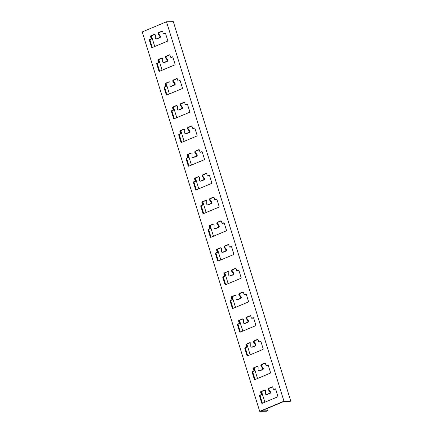 <?xml version="1.0" encoding="UTF-8"?>
<svg xmlns="http://www.w3.org/2000/svg" width="433" height="433" viewBox="0 0 433 433"><rect width="100%" height="100%" fill="white"/><g stroke="black" fill="none" stroke-linecap="round" stroke-linejoin="round"><path stroke-width="0.65" d="M267.513 410.809L261.359 410.917L283.593 401.608L289.747 401.499L290.76 401.077L173.308 21.65L166.499 21.769L142.24 31.923L259.692 411.35L266.501 411.231L267.513 410.809L266.836 408.622M264.855 402.225L261.548 391.546M257.516 378.507L254.209 367.834A0.503 0.428 -91 0 0 253.933 368.483L254.517 370.383A0.503 0.428 89 0 1 254.263 371.027L253.051 371.536A0.503 0.428 -91 0 0 252.791 372.18L254.994 379.292A0.503 0.428 -91 0 0 255.124 379.508M250.171 354.795L246.87 344.121M242.832 331.083L239.53 320.404M235.492 307.365L232.185 296.692M228.153 283.653L224.846 272.979A0.503 0.428 -91 0 0 224.57 273.629L225.155 275.529A0.503 0.428 89 0 1 224.9 276.167L223.688 276.676A0.503 0.428 -91 0 0 223.428 277.32L225.631 284.438A0.503 0.428 -91 0 0 225.761 284.654M220.808 259.941L217.507 249.262M213.469 236.223L210.167 225.55M206.13 212.511L202.823 201.838M198.79 188.799L195.483 178.12A0.503 0.428 -91 0 0 195.207 178.775L195.792 180.669A0.503 0.428 89 0 1 195.537 181.313L194.325 181.822A0.503 0.428 -91 0 0 194.065 182.466L196.268 189.578A0.503 0.428 -91 0 0 196.398 189.795M191.446 165.081L188.144 154.408M184.106 141.369L180.805 130.696M176.767 117.657L173.46 106.978M169.427 93.939L166.12 83.266A0.503 0.428 -91 0 0 165.844 83.915L166.429 85.815A0.503 0.428 89 0 1 166.175 86.459L164.962 86.963A0.503 0.428 -91 0 0 164.702 87.607L166.905 94.724A0.503 0.428 -91 0 0 167.035 94.941M162.083 70.227L158.781 59.548M154.743 46.515L151.436 35.836M169.844 54.915L166.645 56.258A1.007 0.861 -91 0 0 166.288 57.86L167.663 59.738A1.007 0.861 89 0 1 167.306 61.34L164.475 62.525A1.007 0.861 89 0 1 164.199 62.585L163.544 62.596A1.007 0.861 89 0 1 162.667 61.567L162.694 59.099A1.007 0.861 -91 0 0 161.541 58.13L158.105 59.57A0.503 0.428 -91 0 0 157.85 60.214L158.435 62.108A0.503 0.428 89 0 1 158.175 62.753L156.963 63.261A0.503 0.428 -91 0 0 156.708 63.905L158.911 71.023A0.503 0.428 -91 0 0 159.458 71.326L174.824 64.89A0.503 0.428 -91 0 0 175.084 64.252L172.881 57.134A0.503 0.428 -91 0 0 172.329 56.831L171.116 57.34A0.503 0.428 89 0 1 170.564 57.032L169.98 55.137A0.503 0.428 -91 0 0 169.427 54.829L165.991 56.268A1.007 0.861 -91 0 0 165.633 57.87L167.008 59.749A1.007 0.861 89 0 1 166.651 61.351L163.82 62.536A1.007 0.861 89 0 1 163.544 62.596M162.142 58.141L158.759 59.559A0.503 0.428 -91 0 0 158.505 60.203L159.09 62.098A0.503 0.428 89 0 1 158.83 62.742L157.617 63.25A0.503 0.428 -91 0 0 157.363 63.895L159.566 71.007A0.503 0.428 -91 0 0 159.696 71.228M172.751 56.918L171.771 57.324A0.503 0.428 89 0 1 171.495 57.329M162.505 31.203L159.301 32.545A1.007 0.861 -91 0 0 158.943 34.147L160.318 36.026A1.007 0.861 89 0 1 159.961 37.628L157.13 38.813A1.007 0.861 89 0 1 156.854 38.867L156.199 38.878A1.007 0.861 89 0 1 155.323 37.855L155.355 35.387A1.007 0.861 -91 0 0 154.202 34.418L150.765 35.858A0.503 0.428 -91 0 0 150.505 36.502L151.095 38.396A0.503 0.428 89 0 1 150.836 39.04L149.623 39.549A0.503 0.428 -91 0 0 149.369 40.193L151.566 47.305A0.503 0.428 -91 0 0 152.118 47.614L167.484 41.178A0.503 0.428 -91 0 0 167.739 40.534L165.536 33.422A0.503 0.428 -91 0 0 164.989 33.114L163.777 33.622A0.503 0.428 89 0 1 163.225 33.319L162.635 31.42A0.503 0.428 -91 0 0 162.083 31.116L158.646 32.556A1.007 0.861 -91 0 0 158.289 34.158L159.663 36.036A1.007 0.861 89 0 1 159.306 37.639L156.475 38.824A1.007 0.861 89 0 1 156.199 38.878M154.803 34.429L151.42 35.847A0.503 0.428 -91 0 0 151.16 36.491L151.75 38.385A0.503 0.428 89 0 1 151.49 39.03L150.278 39.538A0.503 0.428 -91 0 0 150.024 40.182L152.221 47.294A0.503 0.428 -91 0 0 152.356 47.511M165.406 33.2L164.432 33.612A0.503 0.428 89 0 1 164.15 33.617M177.189 78.633L173.985 79.97A1.007 0.861 -91 0 0 173.628 81.572L175.002 83.45A1.007 0.861 89 0 1 174.645 85.052L171.814 86.237A1.007 0.861 89 0 1 171.538 86.297L170.883 86.308A1.007 0.861 89 0 1 170.007 85.279L170.034 82.817A1.007 0.861 -91 0 0 168.881 81.848L165.444 83.282A0.503 0.428 -91 0 0 165.19 83.926L165.774 85.826A0.503 0.428 89 0 1 165.52 86.47L164.307 86.979A0.503 0.428 -91 0 0 164.047 87.618L166.25 94.735A0.503 0.428 -91 0 0 166.802 95.038L182.163 88.608A0.503 0.428 -91 0 0 182.423 87.964L180.22 80.847A0.503 0.428 -91 0 0 179.668 80.543L178.456 81.052A0.503 0.428 89 0 1 177.903 80.749L177.319 78.849A0.503 0.428 -91 0 0 176.767 78.546L173.33 79.986A1.007 0.861 -91 0 0 172.973 81.588L174.347 83.461A1.007 0.861 89 0 1 173.99 85.063L171.159 86.248A1.007 0.861 89 0 1 170.883 86.308M169.487 81.859L165.444 83.282M180.09 80.63L179.11 81.041A0.503 0.428 89 0 1 178.834 81.047M184.528 102.345L181.324 103.687A1.007 0.861 -91 0 0 180.967 105.289L182.342 107.168A1.007 0.861 89 0 1 181.984 108.77L179.154 109.955A1.007 0.861 89 0 1 178.878 110.009L178.223 110.02A1.007 0.861 89 0 1 177.346 108.997L177.378 106.529A1.007 0.861 -91 0 0 176.226 105.56L172.789 107A0.503 0.428 -91 0 0 172.529 107.644L173.119 109.538A0.503 0.428 89 0 1 172.859 110.182L171.647 110.691A0.503 0.428 -91 0 0 171.387 111.335L173.59 118.447A0.503 0.428 -91 0 0 174.142 118.756L189.508 112.32A0.503 0.428 -91 0 0 189.762 111.676L187.559 104.564A0.503 0.428 -91 0 0 187.007 104.256L185.795 104.764A0.503 0.428 89 0 1 185.248 104.461L184.658 102.561A0.503 0.428 -91 0 0 184.106 102.258L180.669 103.698A1.007 0.861 -91 0 0 180.312 105.3L181.687 107.178A1.007 0.861 89 0 1 181.33 108.78L178.499 109.966A1.007 0.861 89 0 1 178.223 110.02M176.826 105.571L173.444 106.989A0.503 0.428 -91 0 0 173.184 107.633L173.774 109.527A0.503 0.428 89 0 1 173.514 110.171L172.302 110.68A0.503 0.428 -91 0 0 172.042 111.324L174.245 118.436A0.503 0.428 -91 0 0 174.375 118.653M187.429 104.348L186.45 104.754A0.503 0.428 89 0 1 186.174 104.759M191.868 126.063L188.664 127.399A1.007 0.861 -91 0 0 188.306 129.002L189.681 130.88A1.007 0.861 89 0 1 189.324 132.482L186.493 133.667A1.007 0.861 89 0 1 186.217 133.727L185.562 133.737A1.007 0.861 89 0 1 184.685 132.709L184.718 130.241A1.007 0.861 -91 0 0 183.565 129.272L180.128 130.712A0.503 0.428 -91 0 0 179.868 131.356L180.458 133.256A0.503 0.428 89 0 1 180.198 133.894L178.986 134.403A0.503 0.428 -91 0 0 178.732 135.047L180.929 142.165A0.503 0.428 -91 0 0 181.481 142.468L196.847 136.032A0.503 0.428 -91 0 0 197.102 135.394L194.904 128.276A0.503 0.428 -91 0 0 194.352 127.973L193.14 128.482A0.503 0.428 89 0 1 192.588 128.173L191.998 126.279A0.503 0.428 -91 0 0 191.446 125.971L188.014 127.41A1.007 0.861 -91 0 0 187.651 129.012L189.032 130.89A1.007 0.861 89 0 1 188.669 132.493L185.838 133.678A1.007 0.861 89 0 1 185.562 133.737M184.166 129.283L180.783 130.701A0.503 0.428 -91 0 0 180.523 131.345L181.113 133.24A0.503 0.428 89 0 1 180.853 133.884L179.641 134.392A0.503 0.428 -91 0 0 179.386 135.036L181.584 142.148A0.503 0.428 -91 0 0 181.719 142.37M194.769 128.06L193.795 128.471A0.503 0.428 89 0 1 193.513 128.471M199.207 149.775L196.008 151.117A1.007 0.861 -91 0 0 195.651 152.714L197.026 154.592A1.007 0.861 89 0 1 196.669 156.194L193.838 157.379A1.007 0.861 89 0 1 193.562 157.439L192.907 157.45A1.007 0.861 89 0 1 192.03 156.421L192.057 153.959A1.007 0.861 -91 0 0 190.904 152.99L187.467 154.424A0.503 0.428 -91 0 0 187.213 155.068L187.798 156.968A0.503 0.428 89 0 1 187.538 157.612L186.325 158.121A0.503 0.428 -91 0 0 186.071 158.765L188.274 165.877A0.503 0.428 -91 0 0 188.826 166.18L204.187 159.75A0.503 0.428 -91 0 0 204.446 159.106L202.243 151.994A0.503 0.428 -91 0 0 201.691 151.685L200.479 152.194A0.503 0.428 89 0 1 199.927 151.891L199.342 149.991A0.503 0.428 -91 0 0 198.79 149.688L195.353 151.128A1.007 0.861 -91 0 0 194.996 152.73L196.371 154.603A1.007 0.861 89 0 1 196.014 156.205L193.183 157.39A1.007 0.861 89 0 1 192.907 157.45M191.505 153.001L188.122 154.413A0.503 0.428 -91 0 0 187.868 155.057L188.452 156.957A0.503 0.428 89 0 1 188.193 157.601L186.98 158.11A0.503 0.428 -91 0 0 186.726 158.749L188.929 165.866A0.503 0.428 -91 0 0 189.059 166.083M202.114 151.772L201.134 152.183A0.503 0.428 89 0 1 200.858 152.189M206.552 173.487L203.348 174.829A1.007 0.861 -91 0 0 202.99 176.431L204.365 178.309A1.007 0.861 89 0 1 204.008 179.911L201.177 181.097A1.007 0.861 89 0 1 200.901 181.151L200.246 181.167A1.007 0.861 89 0 1 199.369 180.139L199.397 177.671A1.007 0.861 -91 0 0 198.244 176.702L194.807 178.142A0.503 0.428 -91 0 0 194.552 178.786L195.137 180.68A0.503 0.428 89 0 1 194.882 181.324L193.67 181.833A0.503 0.428 -91 0 0 193.41 182.477L195.613 189.589A0.503 0.428 -91 0 0 196.165 189.898L211.526 183.462A0.503 0.428 -91 0 0 211.786 182.818L209.583 175.706A0.503 0.428 -91 0 0 209.031 175.403L207.818 175.906A0.503 0.428 89 0 1 207.266 175.603L206.682 173.703A0.503 0.428 -91 0 0 206.13 173.4L202.693 174.84A1.007 0.861 -91 0 0 202.335 176.442L203.71 178.32A1.007 0.861 89 0 1 203.353 179.922L200.522 181.108A1.007 0.861 89 0 1 200.246 181.167M198.85 176.713L194.807 178.142M209.453 175.489L208.473 175.895A0.503 0.428 89 0 1 208.197 175.901M213.891 197.204L210.687 198.541A1.007 0.861 -91 0 0 210.33 200.143L211.705 202.022A1.007 0.861 89 0 1 211.347 203.624L208.517 204.809A1.007 0.861 89 0 1 208.241 204.869L207.586 204.879A1.007 0.861 89 0 1 206.709 203.851L206.741 201.383A1.007 0.861 -91 0 0 205.588 200.414L202.151 201.854A0.503 0.428 -91 0 0 201.892 202.498L202.482 204.398A0.503 0.428 89 0 1 202.222 205.042L201.009 205.545A0.503 0.428 -91 0 0 200.75 206.189L202.953 213.307A0.503 0.428 -91 0 0 203.505 213.61L218.871 207.18A0.503 0.428 -91 0 0 219.125 206.536L216.922 199.418A0.503 0.428 -91 0 0 216.37 199.115L215.158 199.624A0.503 0.428 89 0 1 214.611 199.315L214.021 197.421A0.503 0.428 -91 0 0 213.469 197.112L210.032 198.552A1.007 0.861 -91 0 0 209.675 200.154L211.05 202.032A1.007 0.861 89 0 1 210.692 203.634L207.862 204.82A1.007 0.861 89 0 1 207.586 204.879M206.189 200.425L202.806 201.843A0.503 0.428 -91 0 0 202.547 202.487L203.137 204.387A0.503 0.428 89 0 1 202.877 205.026L201.664 205.534A0.503 0.428 -91 0 0 201.405 206.178L203.607 213.296A0.503 0.428 -91 0 0 203.737 213.512M216.792 199.202L215.813 199.613A0.503 0.428 89 0 1 215.537 199.613M221.231 220.917L218.026 222.259A1.007 0.861 -91 0 0 217.669 223.861L219.049 225.734A1.007 0.861 89 0 1 218.687 227.336L215.856 228.521A1.007 0.861 89 0 1 215.58 228.581L214.925 228.592A1.007 0.861 89 0 1 214.048 227.563L214.081 225.1A1.007 0.861 -91 0 0 212.928 224.132L209.491 225.571A0.503 0.428 -91 0 0 209.231 226.21L209.821 228.11A0.503 0.428 89 0 1 209.561 228.754L208.349 229.263A0.503 0.428 -91 0 0 208.094 229.907L210.292 237.019A0.503 0.428 -91 0 0 210.844 237.322L226.21 230.892A0.503 0.428 -91 0 0 226.464 230.248L224.267 223.136A0.503 0.428 -91 0 0 223.715 222.827L222.502 223.336A0.503 0.428 89 0 1 221.95 223.033L221.36 221.133A0.503 0.428 -91 0 0 220.808 220.83L217.377 222.27A1.007 0.861 -91 0 0 217.014 223.872L218.394 225.75A1.007 0.861 89 0 1 218.032 227.352L215.201 228.532A1.007 0.861 89 0 1 214.925 228.592M213.529 224.142L210.146 225.555A0.503 0.428 -91 0 0 209.886 226.199L210.476 228.099A0.503 0.428 89 0 1 210.216 228.743L209.004 229.252A0.503 0.428 -91 0 0 208.749 229.891L210.947 237.008A0.503 0.428 -91 0 0 211.082 237.224M224.132 222.914L223.157 223.325A0.503 0.428 89 0 1 222.876 223.331M228.57 244.629L225.371 245.971A1.007 0.861 -91 0 0 225.014 247.573L226.389 249.451A1.007 0.861 89 0 1 226.031 251.053L223.201 252.239A1.007 0.861 89 0 1 222.925 252.293L222.27 252.309A1.007 0.861 89 0 1 221.393 251.281L221.42 248.813A1.007 0.861 -91 0 0 220.267 247.844L216.83 249.284A0.503 0.428 -91 0 0 216.576 249.928L217.16 251.822A0.503 0.428 89 0 1 216.901 252.466L215.688 252.975A0.503 0.428 -91 0 0 215.434 253.619L217.637 260.731A0.503 0.428 -91 0 0 218.189 261.039L233.549 254.604A0.503 0.428 -91 0 0 233.809 253.96L231.606 246.848A0.503 0.428 -91 0 0 231.054 246.545L229.842 247.048A0.503 0.428 89 0 1 229.29 246.745L228.705 244.851A0.503 0.428 -91 0 0 228.153 244.542L224.716 245.982A1.007 0.861 -91 0 0 224.359 247.584L225.734 249.462A1.007 0.861 89 0 1 225.376 251.064L222.546 252.25A1.007 0.861 89 0 1 222.27 252.309M220.868 247.855L217.485 249.273A0.503 0.428 -91 0 0 217.231 249.917L217.815 251.811A0.503 0.428 89 0 1 217.555 252.455L216.343 252.964A0.503 0.428 -91 0 0 216.089 253.608L218.292 260.72A0.503 0.428 -91 0 0 218.421 260.942M231.476 246.631L230.497 247.037A0.503 0.428 89 0 1 230.221 247.043M235.915 268.346L232.71 269.683A1.007 0.861 -91 0 0 232.353 271.285L233.728 273.163A1.007 0.861 89 0 1 233.371 274.766L230.54 275.951A1.007 0.861 89 0 1 230.264 276.01L229.609 276.021A1.007 0.861 89 0 1 228.732 274.993L228.765 272.525A1.007 0.861 -91 0 0 227.606 271.556L224.17 272.996A0.503 0.428 -91 0 0 223.915 273.64L224.5 275.54A0.503 0.428 89 0 1 224.245 276.184L223.033 276.687A0.503 0.428 -91 0 0 222.773 277.331L224.976 284.449A0.503 0.428 -91 0 0 225.528 284.752L240.889 278.322A0.503 0.428 -91 0 0 241.149 277.677L238.946 270.56A0.503 0.428 -91 0 0 238.394 270.257L237.181 270.766A0.503 0.428 89 0 1 236.629 270.457L236.045 268.563A0.503 0.428 -91 0 0 235.492 268.26L232.056 269.694A1.007 0.861 -91 0 0 231.698 271.296L233.073 273.174A1.007 0.861 89 0 1 232.716 274.776L229.885 275.962A1.007 0.861 89 0 1 229.609 276.021M228.213 271.567L224.17 272.996M238.816 270.344L237.836 270.755A0.503 0.428 89 0 1 237.56 270.76M243.254 292.059L240.05 293.401A1.007 0.861 -91 0 0 239.693 295.003L241.067 296.881A1.007 0.861 89 0 1 240.71 298.478L237.879 299.663A1.007 0.861 89 0 1 237.603 299.723L236.948 299.733A1.007 0.861 89 0 1 236.072 298.705L236.104 296.242A1.007 0.861 -91 0 0 234.951 295.274L231.514 296.713A0.503 0.428 -91 0 0 231.254 297.357L231.844 299.252A0.503 0.428 89 0 1 231.585 299.896L230.372 300.405A0.503 0.428 -91 0 0 230.112 301.049L232.315 308.161A0.503 0.428 -91 0 0 232.867 308.464L248.233 302.034A0.503 0.428 -91 0 0 248.488 301.39L246.285 294.278A0.503 0.428 -91 0 0 245.733 293.969L244.521 294.478A0.503 0.428 89 0 1 243.974 294.175L243.384 292.275A0.503 0.428 -91 0 0 242.832 291.972L239.395 293.412A1.007 0.861 -91 0 0 239.038 295.014L240.412 296.892A1.007 0.861 89 0 1 240.055 298.494L237.224 299.674A1.007 0.861 89 0 1 236.948 299.733M235.552 295.284L232.169 296.702A0.503 0.428 -91 0 0 231.909 297.341L232.499 299.241A0.503 0.428 89 0 1 232.24 299.885L231.027 300.394A0.503 0.428 -91 0 0 230.767 301.038L232.97 308.15A0.503 0.428 -91 0 0 233.1 308.366M246.155 294.056L245.175 294.467A0.503 0.428 89 0 1 244.899 294.472M250.593 315.771L247.395 317.113A1.007 0.861 -91 0 0 247.032 318.715L248.412 320.593A1.007 0.861 89 0 1 248.049 322.195L245.219 323.381A1.007 0.861 89 0 1 244.943 323.44L244.288 323.451A1.007 0.861 89 0 1 243.411 322.423L243.443 319.955A1.007 0.861 -91 0 0 242.291 318.986L238.854 320.425A0.503 0.428 -91 0 0 238.594 321.07L239.184 322.964A0.503 0.428 89 0 1 238.924 323.608L237.712 324.117A0.503 0.428 -91 0 0 237.457 324.761L239.655 331.873A0.503 0.428 -91 0 0 240.207 332.181L255.573 325.746A0.503 0.428 -91 0 0 255.827 325.102L253.63 317.99A0.503 0.428 -91 0 0 253.078 317.687L251.865 318.19A0.503 0.428 89 0 1 251.313 317.887L250.723 315.993A0.503 0.428 -91 0 0 250.171 315.684L246.74 317.124A1.007 0.861 -91 0 0 246.377 318.726L247.757 320.604A1.007 0.861 89 0 1 247.395 322.206L244.569 323.391A1.007 0.861 89 0 1 244.288 323.451M242.891 318.997L239.509 320.415A0.503 0.428 -91 0 0 239.249 321.059L239.839 322.953A0.503 0.428 89 0 1 239.579 323.597L238.367 324.106A0.503 0.428 -91 0 0 238.112 324.75L240.31 331.862A0.503 0.428 -91 0 0 240.445 332.084M253.494 317.773L252.52 318.179A0.503 0.428 89 0 1 252.239 318.185M257.933 339.488L254.734 340.825A1.007 0.861 -91 0 0 254.377 342.427L255.751 344.305A1.007 0.861 89 0 1 255.394 345.907L252.563 347.093A1.007 0.861 89 0 1 252.287 347.152L251.633 347.163A1.007 0.861 89 0 1 250.756 346.135L250.783 343.667A1.007 0.861 -91 0 0 249.63 342.698L246.193 344.138A0.503 0.428 -91 0 0 245.939 344.782L246.523 346.681A0.503 0.428 89 0 1 246.269 347.326L245.051 347.829A0.503 0.428 -91 0 0 244.797 348.473L246.999 355.59A0.503 0.428 -91 0 0 247.552 355.894L262.912 349.463A0.503 0.428 -91 0 0 263.172 348.819L260.969 341.702A0.503 0.428 -91 0 0 260.417 341.399L259.205 341.908A0.503 0.428 89 0 1 258.653 341.599L258.068 339.705A0.503 0.428 -91 0 0 257.516 339.402L254.079 340.836A1.007 0.861 -91 0 0 253.722 342.438L255.097 344.316A1.007 0.861 89 0 1 254.739 345.918L251.909 347.104A1.007 0.861 89 0 1 251.633 347.163M250.231 342.709L246.848 344.127A0.503 0.428 -91 0 0 246.594 344.771L247.178 346.671A0.503 0.428 89 0 1 246.918 347.315L245.706 347.818A0.503 0.428 -91 0 0 245.451 348.462L247.654 355.58A0.503 0.428 -91 0 0 247.784 355.796M260.839 341.485L259.86 341.897A0.503 0.428 89 0 1 259.584 341.902M265.277 363.2L262.073 364.543A1.007 0.861 -91 0 0 261.716 366.145L263.091 368.023A1.007 0.861 89 0 1 262.734 369.625L259.903 370.805A1.007 0.861 89 0 1 259.627 370.865L258.972 370.875A1.007 0.861 89 0 1 258.095 369.852L258.128 367.384A1.007 0.861 -91 0 0 256.969 366.415L253.532 367.855A0.503 0.428 -91 0 0 253.278 368.499L253.862 370.394A0.503 0.428 89 0 1 253.608 371.038L252.396 371.546A0.503 0.428 -91 0 0 252.136 372.191L254.339 379.303A0.503 0.428 -91 0 0 254.891 379.606L270.252 373.176A0.503 0.428 -91 0 0 270.511 372.532L268.308 365.42A0.503 0.428 -91 0 0 267.756 365.111L266.544 365.62A0.503 0.428 89 0 1 265.992 365.317L265.407 363.417A0.503 0.428 -91 0 0 264.855 363.114L261.418 364.554A1.007 0.861 -91 0 0 261.061 366.156L262.436 368.034A1.007 0.861 89 0 1 262.079 369.636L259.248 370.821A1.007 0.861 89 0 1 258.972 370.875M257.575 366.426L253.532 367.855M268.179 365.198L267.199 365.609A0.503 0.428 89 0 1 266.923 365.614M272.617 386.913L269.413 388.255A1.007 0.861 -91 0 0 269.055 389.857L270.43 391.735A1.007 0.861 89 0 1 270.073 393.337L267.242 394.523A1.007 0.861 89 0 1 266.966 394.582L266.311 394.593A1.007 0.861 89 0 1 265.434 393.565L265.467 391.096A1.007 0.861 -91 0 0 264.314 390.128L260.877 391.567A0.503 0.428 -91 0 0 260.617 392.211L261.207 394.106A0.503 0.428 89 0 1 260.947 394.75L259.735 395.259A0.503 0.428 -91 0 0 259.475 395.903L261.678 403.015A0.503 0.428 -91 0 0 262.23 403.323L277.596 396.888A0.503 0.428 -91 0 0 277.851 396.244L275.648 389.132A0.503 0.428 -91 0 0 275.096 388.829L273.883 389.337A0.503 0.428 89 0 1 273.337 389.029L272.747 387.134A0.503 0.428 -91 0 0 272.195 386.826L268.758 388.266A1.007 0.861 -91 0 0 268.4 389.868L269.775 391.746A1.007 0.861 89 0 1 269.418 393.348L266.587 394.533A1.007 0.861 89 0 1 266.311 394.593M264.915 390.138L261.532 391.556A0.503 0.428 -91 0 0 261.272 392.201L261.862 394.095A0.503 0.428 89 0 1 261.602 394.739L260.39 395.248A0.503 0.428 -91 0 0 260.13 395.892L262.333 403.004A0.503 0.428 -91 0 0 262.463 403.226M275.518 388.915L274.538 389.321A0.503 0.428 89 0 1 274.262 389.327M166.499 21.769L283.951 401.191L259.692 411.35M290.76 401.077L283.951 401.191M157.13 38.813L156.475 38.824M159.961 37.628L159.306 37.639M160.318 36.026L159.663 36.036M158.943 34.147L158.289 34.158M159.301 32.545L158.646 32.556M162.364 31.111L162.083 31.116M164.432 33.612L163.777 33.622M165.265 33.114L164.989 33.114M152.221 47.294L151.566 47.305M150.024 40.182L149.369 40.193M150.278 39.538L149.623 39.549M151.49 39.03L150.836 39.04M151.75 38.385L151.095 38.396M151.16 36.491L150.505 36.502M151.42 35.847L150.765 35.858M154.754 34.407L154.202 34.418M164.475 62.525L163.82 62.536M167.306 61.34L166.651 61.351M167.663 59.738L167.008 59.749M166.288 57.86L165.633 57.87M166.645 56.258L165.991 56.268M169.704 54.823L169.427 54.829M171.771 57.324L171.116 57.34M172.605 56.826L172.329 56.831M159.566 71.007L158.911 71.023M157.363 63.895L156.708 63.905M157.617 63.25L156.963 63.261M158.83 62.742L158.175 62.753M159.09 62.098L158.435 62.108M158.505 60.203L157.85 60.214M158.759 59.559L158.105 59.57M162.094 58.119L161.541 58.13M169.438 81.837L168.881 81.848M165.844 83.915L165.19 83.926M166.429 85.815L165.774 85.826M166.175 86.459L165.52 86.47M164.962 86.963L164.307 86.979M164.702 87.607L164.047 87.618M166.905 94.724L166.25 94.735M179.944 80.538L179.668 80.543M179.11 81.041L178.456 81.052M177.043 78.541L176.767 78.546M173.985 79.97L173.33 79.986M173.628 81.572L172.973 81.588M175.002 83.45L174.347 83.461M174.645 85.052L173.99 85.063M171.814 86.237L171.159 86.248M176.778 105.549L176.226 105.56M173.444 106.989L172.789 107M173.184 107.633L172.529 107.644M173.774 109.527L173.119 109.538M173.514 110.171L172.859 110.182M172.302 110.68L171.647 110.691M172.042 111.324L171.387 111.335M174.245 118.436L173.59 118.447M187.289 104.256L187.007 104.256M186.45 104.754L185.795 104.764M184.382 102.253L184.106 102.258M181.324 103.687L180.669 103.698M180.967 105.289L180.312 105.3M182.342 107.168L181.687 107.178M181.984 108.77L181.33 108.78M179.154 109.955L178.499 109.966M184.117 129.267L183.565 129.272M180.783 130.701L180.128 130.712M180.523 131.345L179.868 131.356M181.113 133.24L180.458 133.256M180.853 133.884L180.198 133.894M179.641 134.392L178.986 134.403M179.386 135.036L178.732 135.047M181.584 142.148L180.929 142.165M194.628 127.968L194.352 127.973M193.795 128.471L193.14 128.482M191.727 125.971L191.446 125.971M188.664 127.399L188.014 127.41M188.306 129.002L187.651 129.012M189.681 130.88L189.032 130.89M189.324 132.482L188.669 132.493M186.493 133.667L185.838 133.678M191.456 152.979L190.904 152.99M188.122 154.413L187.467 154.424M187.868 155.057L187.213 155.068M188.452 156.957L187.798 156.968M188.193 157.601L187.538 157.612M186.98 158.11L186.325 158.121M186.726 158.749L186.071 158.765M188.929 165.866L188.274 165.877M201.967 151.68L201.691 151.685M201.134 152.183L200.479 152.194M199.066 149.683L198.79 149.688M196.008 151.117L195.353 151.128M195.651 152.714L194.996 152.73M197.026 154.592L196.371 154.603M196.669 156.194L196.014 156.205M193.838 157.379L193.183 157.39M198.801 176.691L198.244 176.702M195.207 178.775L194.552 178.786M195.792 180.669L195.137 180.68M195.537 181.313L194.882 181.324M194.325 181.822L193.67 181.833M194.065 182.466L193.41 182.477M196.268 189.578L195.613 189.589M209.307 175.397L209.031 175.403M208.473 175.895L207.818 175.906M206.406 173.395L206.13 173.4M203.348 174.829L202.693 174.84M202.99 176.431L202.335 176.442M204.365 178.309L203.71 178.32M204.008 179.911L203.353 179.922M201.177 181.097L200.522 181.108M206.14 200.409L205.588 200.414M202.806 201.843L202.151 201.854M202.547 202.487L201.892 202.498M203.137 204.387L202.482 204.398M202.877 205.026L202.222 205.042M201.664 205.534L201.009 205.545M201.405 206.178L200.75 206.189M203.607 213.296L202.953 213.307M216.652 199.11L216.37 199.115M215.813 199.613L215.158 199.624M213.745 197.112L213.469 197.112M210.687 198.541L210.032 198.552M210.33 200.143L209.675 200.154M211.705 202.022L211.05 202.032M211.347 203.624L210.692 203.634M208.517 204.809L207.862 204.82M213.48 224.121L212.928 224.132M210.146 225.555L209.491 225.571M209.886 226.199L209.231 226.21M210.476 228.099L209.821 228.11M210.216 228.743L209.561 228.754M209.004 229.252L208.349 229.263M208.749 229.891L208.094 229.907M210.947 237.008L210.292 237.019M223.991 222.822L223.715 222.827M223.157 223.325L222.502 223.336M221.09 220.825L220.808 220.83M218.026 222.259L217.377 222.27M217.669 223.861L217.014 223.872M219.049 225.734L218.394 225.75M218.687 227.336L218.032 227.352M215.856 228.521L215.201 228.532M220.819 247.833L220.267 247.844M217.485 249.273L216.83 249.284M217.231 249.917L216.576 249.928M217.815 251.811L217.16 251.822M217.555 252.455L216.901 252.466M216.343 252.964L215.688 252.975M216.089 253.608L215.434 253.619M218.292 260.72L217.637 260.731M231.33 246.539L231.054 246.545M230.497 247.037L229.842 247.048M228.429 244.537L228.153 244.542M225.371 245.971L224.716 245.982M225.014 247.573L224.359 247.584M226.389 249.451L225.734 249.462M226.031 251.053L225.376 251.064M223.201 252.239L222.546 252.25M228.164 271.551L227.606 271.556M224.57 273.629L223.915 273.64M225.155 275.529L224.5 275.54M224.9 276.167L224.245 276.184M223.688 276.676L223.033 276.687M223.428 277.32L222.773 277.331M225.631 284.438L224.976 284.449M238.67 270.252L238.394 270.257M237.836 270.755L237.181 270.766M235.769 268.254L235.492 268.26M232.71 269.683L232.056 269.694M232.353 271.285L231.698 271.296M233.728 273.163L233.073 273.174M233.371 274.766L232.716 274.776M230.54 275.951L229.885 275.962M235.503 295.263L234.951 295.274M232.169 296.702L231.514 296.713M231.909 297.341L231.254 297.357M232.499 299.241L231.844 299.252M232.24 299.885L231.585 299.896M231.027 300.394L230.372 300.405M230.767 301.038L230.112 301.049M232.97 308.15L232.315 308.161M246.014 293.964L245.733 293.969M245.175 294.467L244.521 294.478M243.108 291.966L242.832 291.972M240.05 293.401L239.395 293.412M239.693 295.003L239.038 295.014M241.067 296.881L240.412 296.892M240.71 298.478L240.055 298.494M237.879 299.663L237.224 299.674M242.843 318.975L242.291 318.986M239.509 320.415L238.854 320.425M239.249 321.059L238.594 321.07M239.839 322.953L239.184 322.964M239.579 323.597L238.924 323.608M238.367 324.106L237.712 324.117M238.112 324.75L237.457 324.761M240.31 331.862L239.655 331.873M253.354 317.681L253.078 317.687M252.52 318.179L251.865 318.19M250.453 315.679L250.171 315.684M247.395 317.113L246.74 317.124M247.032 318.715L246.377 318.726M248.412 320.593L247.757 320.604M248.049 322.195L247.395 322.206M245.219 323.381L244.569 323.391M250.182 342.692L249.63 342.698M246.848 344.127L246.193 344.138M246.594 344.771L245.939 344.782M247.178 346.671L246.523 346.681M246.918 347.315L246.269 347.326M245.706 347.818L245.051 347.829M245.451 348.462L244.797 348.473M247.654 355.58L246.999 355.59M260.693 341.393L260.417 341.399M259.86 341.897L259.205 341.908M257.792 339.396L257.516 339.402M254.734 340.825L254.079 340.836M254.377 342.427L253.722 342.438M255.751 344.305L255.097 344.316M255.394 345.907L254.739 345.918M252.563 347.093L251.909 347.104M257.527 366.405L256.969 366.415M253.933 368.483L253.278 368.499M254.517 370.383L253.862 370.394M254.263 371.027L253.608 371.038M253.051 371.536L252.396 371.546M252.791 372.18L252.136 372.191M254.994 379.292L254.339 379.303M268.032 365.106L267.756 365.111M267.199 365.609L266.544 365.62M265.131 363.108L264.855 363.114M262.073 364.543L261.418 364.554M261.716 366.145L261.061 366.156M263.091 368.023L262.436 368.034M262.734 369.625L262.079 369.636M259.903 370.805L259.248 370.821M264.866 390.117L264.314 390.128M261.532 391.556L260.877 391.567M261.272 392.201L260.617 392.211M261.862 394.095L261.207 394.106M261.602 394.739L260.947 394.75M260.39 395.248L259.735 395.259M260.13 395.892L259.475 395.903M262.333 403.004L261.678 403.015M275.377 388.823L275.096 388.829M274.538 389.321L273.883 389.337M272.471 386.821L272.195 386.826M269.413 388.255L268.758 388.266M269.055 389.857L268.4 389.868M270.43 391.735L269.775 391.746M270.073 393.337L269.418 393.348M267.242 394.523L266.587 394.533M164.291 33.644L163.636 33.655M171.63 57.356L170.975 57.367M178.975 81.068L178.32 81.079M186.314 104.786L185.66 104.797M193.654 128.498L192.999 128.509M200.993 152.21L200.338 152.221M208.338 175.928L207.683 175.939M215.677 199.64L215.022 199.651M223.017 223.352L222.362 223.363M230.356 247.07L229.701 247.081M237.701 270.782L237.046 270.793M245.04 294.494L244.385 294.51M252.379 318.212L251.725 318.223M259.719 341.924L259.064 341.935M267.064 365.636L266.409 365.652M274.403 389.354L273.748 389.364"/></g></svg>
